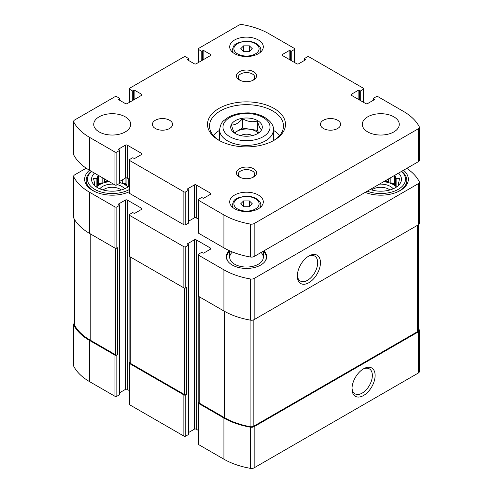 <?xml version="1.0" encoding="UTF-8"?>
<svg xmlns="http://www.w3.org/2000/svg" width="493" height="493" viewBox="0 0 493 493"><rect width="100%" height="100%" fill="white"/><g stroke="black" fill="none" stroke-linecap="round" stroke-linejoin="round"><path stroke-width="0.74" d="M74.498 323.174A3.697 2.132 0 0 0 73.623 324.554A3.697 2.132 0 0 0 73.777 325.164A63.19 36.482 0 0 0 89.634 340.497L114.943 355.114A1.343 0.776 0 0 0 116.847 355.114L117.439 354.769L117.439 247.732L116.847 248.078L116.847 206.912L119.46 205.402A0.672 0.388 0 0 0 119.46 204.854L118.745 204.441L118.745 203.892A0.672 0.388 0 0 0 118.745 204.441M73.623 324.554L73.623 365.72A3.697 2.132 0 0 0 73.777 366.336A63.19 36.482 0 0 0 89.634 381.668L114.943 396.28A1.343 0.776 0 0 0 116.847 396.28L119.46 394.77A0.672 0.388 0 0 0 119.657 394.499L119.657 205.125M129.881 362.404L129.684 362.521A1.343 0.776 0 0 0 129.289 363.07A1.343 0.776 0 0 0 129.684 363.618L183.871 394.905A1.343 0.776 0 0 0 185.775 394.905L186.366 394.566L186.366 287.53L185.775 287.875L185.775 246.703L188.388 245.194A0.672 0.388 0 0 0 188.388 244.645L187.673 244.232L187.673 243.684A0.672 0.388 0 0 0 187.673 244.232M129.289 363.07L129.289 404.242A1.343 0.776 0 0 0 129.684 404.79L183.871 436.077A1.343 0.776 0 0 0 185.775 436.077L188.388 434.567A0.672 0.388 0 0 0 188.585 434.29L188.585 244.922M198.808 402.202L198.605 402.319A1.343 0.776 0 0 0 198.217 402.867A1.343 0.776 0 0 0 198.605 403.416L223.921 418.027A63.19 36.482 0 0 0 250.481 427.185A3.697 2.132 0 0 0 254.154 426.648L418.292 331.881A3.697 2.132 0 0 0 419.377 330.372A3.697 2.132 0 0 0 419.223 329.762A63.19 36.482 0 0 0 418.502 328.461M198.217 402.867L198.217 444.033A1.343 0.776 0 0 0 198.605 444.581L223.921 459.199A63.19 36.482 0 0 0 250.481 468.35A3.697 2.132 0 0 0 254.154 467.814L418.292 373.047A3.697 2.132 0 0 0 419.377 371.537L419.377 330.372M363.557 395.497A16.349 9.441 120 0 0 375.118 375.469A16.349 9.441 120 0 0 363.557 368.795A16.349 9.441 120 0 0 351.996 388.823A16.349 9.441 120 0 0 363.557 395.497M86.207 168.199L74.708 174.842A3.697 2.132 0 0 0 73.623 176.352A3.697 2.132 0 0 0 73.777 176.962A63.19 36.482 0 0 0 89.634 192.295L114.943 206.912A1.343 0.776 0 0 0 116.847 206.912M73.623 176.352L73.623 217.518A3.697 2.132 0 0 0 73.777 218.128A63.19 36.482 0 0 0 89.634 233.466L89.634 192.295M116.847 248.078A1.343 0.776 0 0 1 114.943 248.078L89.634 233.466M118.745 203.892L125.401 200.047A1.343 0.776 0 0 1 127.305 200.047L141.565 208.28A1.343 0.776 0 0 1 141.959 208.829A1.343 0.776 0 0 1 141.565 209.383L134.909 213.222A0.672 0.388 0 0 1 133.96 213.222L133.246 212.81A0.672 0.388 0 0 0 132.297 212.81L129.684 214.319A1.343 0.776 0 0 0 129.289 214.868A1.343 0.776 0 0 0 129.684 215.416L183.871 246.703A1.343 0.776 0 0 0 185.775 246.703M119.657 392.736L125.401 389.421L125.401 200.047M129.289 390.567L127.305 389.421A1.343 0.776 0 0 0 125.401 389.421M129.289 214.868L129.289 256.04A1.343 0.776 0 0 0 129.684 256.588L129.684 215.416M185.775 287.875A1.343 0.776 0 0 1 183.871 287.875L129.684 256.588M187.673 243.684L194.328 239.844A1.343 0.776 0 0 1 196.232 239.844L210.493 248.078A1.343 0.776 0 0 1 210.887 248.626A1.343 0.776 0 0 1 210.493 249.175L203.837 253.02A0.672 0.388 0 0 1 202.888 253.02L202.173 252.607A0.672 0.388 0 0 0 201.224 252.607L198.605 254.117A1.343 0.776 0 0 0 198.217 254.665A1.343 0.776 0 0 0 198.605 255.214L223.921 269.825A63.19 36.482 0 0 0 250.481 278.983A3.697 2.132 0 0 0 254.154 278.446L418.292 183.679A3.697 2.132 0 0 0 419.377 182.17A3.697 2.132 0 0 0 419.223 181.56A63.19 36.482 0 0 0 406.793 168.366M188.585 432.534L194.328 429.212L194.328 239.844M198.217 430.358L196.232 429.212A1.343 0.776 0 0 0 194.328 429.212M198.217 254.665L198.217 295.831A1.343 0.776 0 0 0 198.605 296.379L198.605 255.214M419.377 182.17L419.377 223.335A3.697 2.132 0 0 1 418.292 224.845L254.154 319.612A3.697 2.132 0 0 1 250.481 320.148A63.19 36.482 0 0 1 223.921 310.997L198.605 296.379M308.889 282.699A16.349 9.441 120 0 0 320.45 262.67A16.349 9.441 120 0 0 308.889 255.996A16.349 9.441 120 0 0 297.328 276.025A16.349 9.441 120 0 0 308.889 282.699M263.872 250.875A20.17 11.641 180 0 1 266.67 256.791A20.17 11.641 180 0 1 246.5 268.432A20.17 11.641 180 0 1 226.33 256.791A20.17 11.641 180 0 1 229.35 250.666M129.289 191.752A27.565 15.912 180 0 1 100.19 193.583A27.565 15.912 180 0 1 84.648 179.261A27.565 15.912 180 0 1 89.486 170.258M403.514 170.258A27.565 15.912 180 0 1 408.352 179.261A27.565 15.912 180 0 1 393.63 193.342A27.565 15.912 180 0 1 365.19 192.381M198.808 296.496L198.808 402.522A1.343 0.776 0 0 0 199.203 403.071L224.512 417.688A63.19 36.482 0 0 0 250.105 426.667A3.697 2.132 0 0 0 253.84 426.143L417.417 331.703A3.697 2.132 0 0 0 418.502 330.193L418.502 224.716M129.881 256.699L129.881 362.731A1.343 0.776 0 0 0 130.275 363.279L184.468 394.566A1.343 0.776 0 0 0 186.366 394.566M74.498 219.428L74.498 324.733A3.697 2.132 0 0 0 74.671 325.38A63.19 36.482 0 0 0 90.225 340.158L115.541 354.769A1.343 0.776 0 0 0 117.439 354.769M297.353 275.186A14.396 8.313 120 0 0 300.311 281.016A14.396 8.313 120 0 0 307.509 280.301A14.396 8.313 120 0 0 316.913 267.619A14.396 8.313 120 0 0 314.707 256.083A14.396 8.313 120 0 0 308.18 256.434M352.02 387.985A14.396 8.313 120 0 0 354.978 393.815A14.396 8.313 120 0 0 362.176 393.106A14.396 8.313 120 0 0 371.58 380.417A14.396 8.313 120 0 0 369.374 368.881A14.396 8.313 120 0 0 362.842 369.232M398.529 173.135A20.669 11.937 180 0 1 399.657 184.129A20.669 11.937 180 0 1 370.175 189.503M401.456 171.447A24.705 14.266 180 0 1 398.258 189.343A24.705 14.266 180 0 1 367.254 191.192M398.714 185.202L399.533 183.951L398.554 184.086L398.554 185.362M398.554 182.515A17.816 10.285 180 0 1 398.603 183.297A17.816 10.285 180 0 1 398.554 184.086L399.533 178.152L396.853 178.854L396.853 186.773M394.955 175.2L395.491 177.492A17.816 10.285 180 0 1 396.853 178.854M383.64 181.732A17.816 10.285 180 0 1 396.489 187.026M388.496 178.928L388.496 182.065A17.816 10.285 0 0 0 384.441 181.27M390.844 177.572L390.844 182.848A17.816 10.285 0 0 1 395.491 185.528L394.511 183.414L390.844 182.848M395.491 177.492L395.491 185.528M379.425 184.16A13.447 7.765 180 0 1 393.149 188.825M371.71 189.984A11.173 6.452 180 0 1 372.887 189.183A11.173 6.452 180 0 1 389.864 189.984M401.635 171.342A26.049 15.043 180 0 1 406.836 180.358A26.049 15.043 180 0 1 397.025 192.122M129.289 185.984A20.669 11.937 180 0 1 110.37 191.148A20.669 11.937 180 0 1 93.343 184.129A20.669 11.937 180 0 1 94.471 173.135M129.289 189.571A24.705 14.266 180 0 1 96.412 190.224A24.705 14.266 180 0 1 91.544 171.447M98.045 175.2L97.509 177.492L97.509 185.528A17.816 10.285 0 0 1 99.617 184.062A17.816 10.285 0 0 1 102.156 182.848L98.489 183.414L97.509 185.528M94.446 182.515L94.446 184.086A17.816 10.285 180 0 1 94.397 183.297A17.816 10.285 180 0 1 94.446 182.515L93.467 178.152L96.147 178.854A17.816 10.285 180 0 1 97.509 177.492M94.446 185.362L94.446 184.086L93.467 183.951L94.286 185.202M127.921 178.448A17.816 10.285 180 0 1 128.272 178.854L128.272 186.773M96.511 187.026A17.816 10.285 180 0 1 99.617 184.61A17.816 10.285 180 0 1 109.36 181.732M119.657 182.539A17.816 10.285 180 0 1 127.909 187.026M102.156 177.572L102.156 182.848M104.504 178.928L104.504 182.065A17.816 10.285 0 0 1 108.559 181.27M119.916 181.258L119.916 182.065A17.816 10.285 0 0 0 119.657 181.991M122.27 179.902L122.27 182.848A17.816 10.285 0 0 1 126.917 185.528L125.931 183.414L122.27 182.848M126.917 177.936L126.917 185.528M96.147 178.854L96.147 186.773M99.851 188.825A13.447 7.765 180 0 1 102.704 186.397A13.447 7.765 180 0 1 113.575 184.16M117.291 184.696A13.447 7.765 180 0 1 124.569 188.825M103.136 189.984A11.173 6.452 180 0 1 104.313 189.183A11.173 6.452 180 0 1 121.29 189.984M129.289 191.715A26.049 15.043 180 0 1 128.445 192.122M95.975 192.122A26.049 15.043 180 0 1 86.164 180.358A26.049 15.043 180 0 1 91.365 171.342M263.305 251.319A19.782 11.419 180 0 1 264.556 252.675L264.914 253.137A20.17 11.641 180 0 1 266.645 257.34M226.355 257.34A20.17 11.641 180 0 1 228.086 253.137L228.444 252.675A19.782 11.419 180 0 1 229.695 251.319M261.062 252.496A16.805 9.706 180 0 1 263.305 257.34A16.805 9.706 180 0 1 246.5 267.046A16.805 9.706 180 0 1 229.695 257.34A16.805 9.706 180 0 1 232.468 252.003M264.556 252.675A19.782 11.419 180 0 1 264.729 261.771M228.271 261.771A19.782 11.419 180 0 1 228.444 252.675M98.489 183.414L98.489 175.453M107.277 180.524L104.504 182.065M125.931 183.414L125.931 177.905M388.496 182.065L385.723 180.524M394.511 183.414L394.511 175.453M235.525 133.677C234.193 133.024 232.856 130.14 231.507 125.019C235.155 125.117 238.815 123.003 242.482 118.677C247.437 121.66 252.434 122.43 257.475 121.001C258.807 126.072 260.144 128.956 261.493 129.659M242.408 118.302A15.801 9.12 180 0 1 260.181 122.554A15.801 9.12 180 0 1 257.673 133.566L257.673 133.566A15.801 9.12 180 0 1 232.819 131.674A15.801 9.12 180 0 1 242.408 118.302M187.673 59.943L194.328 63.788A1.343 0.776 180 0 0 196.232 63.788L210.493 55.555A1.343 0.776 180 0 0 210.887 55.006A1.343 0.776 180 0 0 210.493 54.452L203.837 50.613A0.672 0.388 180 0 0 202.888 50.613L202.173 51.025A0.672 0.388 180 0 1 201.224 51.025L198.605 49.516A1.343 0.776 180 0 1 198.217 48.967A1.343 0.776 180 0 1 198.605 48.419L238.846 25.186A3.697 2.132 180 0 1 242.519 24.65A63.19 36.482 180 0 1 269.079 33.801L294.395 48.419A1.343 0.776 180 0 1 294.783 48.967A1.343 0.776 180 0 1 294.395 49.516L291.776 51.025A0.672 0.388 180 0 1 290.827 51.025L290.112 50.613A0.672 0.388 180 0 0 289.163 50.613L282.507 54.452L282.507 55.555L296.768 63.788A1.343 0.776 180 0 0 298.672 63.788L305.327 59.943A0.672 0.388 180 0 0 305.327 59.394L304.612 58.981A0.672 0.388 180 0 1 304.612 58.433L307.225 56.923A1.343 0.776 180 0 1 309.129 56.923L363.316 88.21A1.343 0.776 180 0 1 363.711 88.758A1.343 0.776 180 0 1 363.316 89.307L360.703 90.817A0.672 0.388 180 0 1 359.754 90.817L359.04 90.41A0.672 0.388 180 0 0 358.091 90.41L351.435 94.249L351.435 95.346L365.695 103.579A1.343 0.776 180 0 0 367.599 103.579L374.255 99.74A0.672 0.388 180 0 0 374.255 99.192L373.54 98.779A0.672 0.388 180 0 1 373.54 98.23L376.153 96.72A1.343 0.776 180 0 1 378.057 96.72L403.366 111.332A63.19 36.482 180 0 1 419.223 126.664A3.697 2.132 180 0 1 419.377 127.28A3.697 2.132 180 0 1 418.292 128.79L254.154 223.557A3.697 2.132 180 0 1 250.481 224.087A63.19 36.482 180 0 1 223.921 214.936L198.605 200.324A1.343 0.776 180 0 1 198.217 199.776A1.343 0.776 180 0 1 198.605 199.227L201.224 197.718A0.672 0.388 180 0 1 202.173 197.718L202.888 198.124A0.672 0.388 180 0 0 203.837 198.124L210.493 194.285A1.343 0.776 180 0 0 210.887 193.737A1.343 0.776 180 0 0 210.493 193.188L196.232 184.955A1.343 0.776 180 0 0 194.328 184.955L187.673 188.794L187.673 189.343L188.388 189.756A0.672 0.388 180 0 1 188.388 190.304L185.775 191.814A1.343 0.776 180 0 1 183.871 191.814L129.684 160.527A1.343 0.776 180 0 1 129.289 159.978A1.343 0.776 180 0 1 129.684 159.43L132.297 157.92A0.672 0.388 180 0 1 133.246 157.92L133.96 158.333A0.672 0.388 180 0 0 134.909 158.333L141.565 154.488A1.343 0.776 180 0 0 141.959 153.939A1.343 0.776 180 0 0 141.565 153.391L127.305 145.158A1.343 0.776 180 0 0 125.401 145.158L118.745 149.003L118.745 149.552L119.46 149.964A0.672 0.388 180 0 1 119.46 150.513L116.847 152.023A1.343 0.776 180 0 1 114.943 152.023L89.634 137.405A63.19 36.482 180 0 1 73.777 122.073A3.697 2.132 180 0 1 73.623 121.463A3.697 2.132 180 0 1 74.708 119.953L114.943 96.72A1.343 0.776 180 0 1 116.847 96.72L119.46 98.23A0.672 0.388 180 0 1 119.46 98.779L118.745 99.192L118.745 99.74L125.401 103.579A1.343 0.776 180 0 0 127.305 103.579L141.565 95.346A1.343 0.776 180 0 0 141.959 94.798A1.343 0.776 180 0 0 141.565 94.249L134.909 90.41A0.672 0.388 180 0 0 133.96 90.41L133.246 90.817A0.672 0.388 180 0 1 132.297 90.817L129.684 89.307A1.343 0.776 180 0 1 129.289 88.758A1.343 0.776 180 0 1 129.684 88.21L183.871 56.923A1.343 0.776 180 0 1 185.775 56.923L188.388 58.433A0.672 0.388 180 0 1 188.388 58.981L187.673 59.394L187.673 59.943A0.672 0.388 180 0 1 187.673 59.394M282.507 55.555A1.343 0.776 180 0 1 282.113 55.006A1.343 0.776 180 0 1 282.507 54.452M351.435 95.346A1.343 0.776 180 0 1 351.041 94.798A1.343 0.776 180 0 1 351.435 94.249M419.377 127.28L419.377 160.213A3.697 2.132 180 0 1 418.292 161.722L254.154 256.489A3.697 2.132 180 0 1 250.481 257.026A63.19 36.482 180 0 1 223.921 247.868L198.605 233.257A1.343 0.776 180 0 1 198.217 232.708L198.217 199.776M198.217 219.034L196.232 217.888A1.343 0.776 180 0 0 194.328 217.888L188.585 221.203M187.673 189.343A0.672 0.388 180 0 1 187.673 188.794M188.585 190.033L188.585 222.965A0.672 0.388 180 0 1 188.388 223.237L185.775 224.746A1.343 0.776 180 0 1 183.871 224.746L129.684 193.459A1.343 0.776 180 0 1 129.289 192.911L129.289 159.978M129.289 179.236L127.305 178.09A1.343 0.776 180 0 0 125.401 178.09L119.657 181.412M118.745 149.552A0.672 0.388 180 0 1 118.745 149.003M119.657 150.236L119.657 183.168A0.672 0.388 180 0 1 119.46 183.445L116.847 184.955A1.343 0.776 180 0 1 114.943 184.955L89.634 170.338A63.19 36.482 180 0 1 73.777 155.005A3.697 2.132 180 0 1 73.623 154.395L73.623 121.463M118.745 99.74A0.672 0.388 180 0 1 118.745 99.192M393.864 131.914A18.487 10.673 180 0 1 373.712 134.232A18.487 10.673 180 0 1 362.3 124.372A18.487 10.673 180 0 1 380.787 113.698A18.487 10.673 180 0 1 399.275 124.372A18.487 10.673 180 0 1 393.864 131.914M337.662 128.488A10.082 5.824 180 0 1 326.674 129.751A10.082 5.824 180 0 1 320.45 124.372A10.082 5.824 180 0 1 330.532 118.548A10.082 5.824 180 0 1 340.614 124.372A10.082 5.824 180 0 1 337.662 128.488M169.598 128.488A10.082 5.824 180 0 1 158.61 129.751A10.082 5.824 180 0 1 152.386 124.372A10.082 5.824 180 0 1 162.468 118.548A10.082 5.824 180 0 1 172.55 124.372A10.082 5.824 180 0 1 169.598 128.488M125.284 131.914A18.487 10.673 180 0 1 105.138 134.232A18.487 10.673 180 0 1 93.725 124.372A18.487 10.673 180 0 1 112.213 113.698A18.487 10.673 180 0 1 130.7 124.372A18.487 10.673 180 0 1 125.284 131.914M258.381 53.7A16.805 9.706 180 0 1 240.066 55.801A16.805 9.706 180 0 1 229.695 46.841A16.805 9.706 180 0 1 246.5 37.135A16.805 9.706 180 0 1 263.305 46.841A16.805 9.706 180 0 1 258.381 53.7M258.381 208.761A16.805 9.706 180 0 1 240.066 210.862A16.805 9.706 180 0 1 229.695 201.902A16.805 9.706 180 0 1 246.5 192.196A16.805 9.706 180 0 1 263.305 201.902A16.805 9.706 180 0 1 258.381 208.761M253.63 79.971A10.082 5.824 180 0 1 239.37 79.971A10.082 5.824 180 0 1 239.37 71.738A10.082 5.824 180 0 1 253.63 71.738A10.082 5.824 180 0 1 253.63 79.971L253.63 79.971M253.63 176.999A10.082 5.824 180 0 1 239.37 176.999A10.082 5.824 180 0 1 239.37 168.766A10.082 5.824 180 0 1 253.63 168.766A10.082 5.824 180 0 1 253.63 176.999L253.63 176.999M274.071 140.289A38.99 22.512 180 0 1 218.929 140.289A38.99 22.512 180 0 1 218.929 108.454A38.99 22.512 180 0 1 274.071 108.454A38.99 22.512 180 0 1 274.071 140.289L274.071 140.289M219.662 140.702A36.975 21.347 180 0 1 209.525 126.017A36.975 21.347 180 0 1 246.5 104.67A36.975 21.347 180 0 1 283.475 126.017A36.975 21.347 180 0 1 273.338 140.702M213.364 135.483A36.975 21.347 180 0 1 219.607 130.3M273.393 130.3A36.975 21.347 180 0 1 279.636 135.483M240.079 177.375A8.264 4.77 180 0 1 238.236 174.374A8.264 4.77 180 0 1 246.5 169.598A8.264 4.77 180 0 1 254.764 174.374A8.264 4.77 180 0 1 252.921 177.375M240.079 80.341A8.264 4.77 180 0 1 238.236 77.339A8.264 4.77 180 0 1 246.5 72.57A8.264 4.77 180 0 1 254.764 77.339A8.264 4.77 180 0 1 252.921 80.341M243.591 206.733L249.409 206.733L252.324 203.825L249.409 200.91L243.591 200.91L240.676 203.825L243.591 206.733L243.591 200.91M243.591 51.673L249.409 51.673L252.324 48.758L249.409 45.849L243.591 45.849L240.676 48.758L243.591 51.673L243.591 45.849M249.409 51.673L249.409 45.849M249.409 206.733L249.409 200.91M234.465 132.691L242.482 128.063L242.482 118.677M242.482 128.063L257.475 130.38L257.475 121.001M257.475 130.38L258.542 132.672M234.76 133.048A13.354 7.709 180 0 1 246.432 129.012A13.354 7.709 180 0 1 258.178 132.981M240.633 135.581A8.406 4.85 180 0 1 252.367 135.581M73.777 366.336L73.777 325.164M89.634 381.668L89.634 340.497M114.943 396.28L114.943 355.114M116.847 396.28L116.847 355.114M129.684 404.79L129.684 363.618M183.871 436.077L183.871 394.905M185.775 436.077L185.775 394.905M198.605 444.581L198.605 403.416M223.921 459.199L223.921 418.027M250.481 468.35L250.481 427.185M254.154 467.814L254.154 426.648M418.292 373.047L418.292 331.881M73.777 218.128L73.777 176.962M114.943 248.078L114.943 206.912M119.46 394.77L119.46 205.402M127.305 389.421L127.305 200.047M141.565 209.383L141.565 208.28M183.871 287.875L183.871 246.703M188.388 434.567L188.388 245.194M196.232 429.212L196.232 239.844M210.493 249.175L210.493 248.078M223.921 310.997L223.921 269.825M250.481 320.148L250.481 278.983M254.154 319.612L254.154 278.446M418.292 224.845L418.292 183.679M199.203 403.071L199.203 296.724M224.512 417.688L224.512 311.336M250.105 426.667L250.105 320.08M253.84 426.143L253.84 319.772M417.417 331.703L417.417 225.35M130.275 363.279L130.275 256.927M184.468 394.566L184.468 288.072M115.541 354.769L115.541 248.275M90.225 340.158L90.225 233.805M74.671 325.38L74.671 219.718M188.388 58.981L188.388 60.356M210.493 54.452L210.493 55.555M203.837 50.613L203.837 59.394M202.888 50.613L202.888 59.943M202.173 51.025L202.173 60.356M201.224 51.025L201.224 60.904M198.605 49.516L198.605 62.414M294.395 49.516L294.395 62.414M291.776 51.025L291.776 60.904M290.827 51.025L290.827 60.356M290.112 50.613L290.112 59.943M289.163 50.613L289.163 59.394M305.327 59.394L305.327 59.943M304.612 58.981L304.612 60.356M363.316 89.307L363.316 102.211M360.703 90.817L360.703 100.701M359.754 90.817L359.754 100.153M359.04 90.41L359.04 99.74M358.091 90.41L358.091 99.192M374.255 99.192L374.255 99.74M373.54 98.779L373.54 100.153M418.292 128.79L418.292 161.722M254.154 223.557L254.154 256.489M250.481 224.087L250.481 257.026M223.921 214.936L223.921 247.868M198.605 200.324L198.605 233.257M210.493 193.188L210.493 194.285M196.232 184.955L196.232 217.888M194.328 184.955L194.328 217.888M188.388 190.304L188.388 223.237M185.775 191.814L185.775 224.746M183.871 191.814L183.871 224.746M129.684 160.527L129.684 193.459M141.565 153.391L141.565 154.488M127.305 145.158L127.305 178.09M125.401 145.158L125.401 178.09M119.46 150.513L119.46 183.445M116.847 152.023L116.847 184.955M114.943 152.023L114.943 184.955M89.634 137.405L89.634 170.338M73.777 122.073L73.777 155.005M119.46 98.779L119.46 100.153M141.565 94.249L141.565 95.346M134.909 90.41L134.909 99.192M133.96 90.41L133.96 99.74M133.246 90.817L133.246 100.153M132.297 90.817L132.297 100.701M129.684 89.307L129.684 102.211M219.607 129.856C220.229 125.253 221.684 122.128 223.958 120.477L228.395 117.223C233.528 114.407 239.518 112.971 246.358 112.915C261.339 112.207 274.552 122.024 273.393 129.856A26.893 15.523 180 0 1 265.511 140.838A26.893 15.523 180 0 1 236.209 144.202A26.893 15.523 180 0 1 219.607 129.856L219.607 140.665M263.139 136.721A23.528 13.582 180 0 1 223.773 130.633A23.528 13.582 180 0 1 252.589 113.994A23.528 13.582 180 0 1 263.139 136.721M232.788 207.516A14.285 8.245 180 0 1 232.215 205.193L232.215 207.011M232.215 205.193L233.577 201.31C234.81 198.704 239.093 197.015 246.426 196.239C255.134 196.109 261.407 201.261 260.785 205.193A14.285 8.245 180 0 1 260.212 207.516M255.411 208.97A12.602 7.278 180 0 1 234.323 205.704A12.602 7.278 180 0 1 249.76 196.793A12.602 7.278 180 0 1 255.411 208.97M232.788 52.455A14.285 8.245 180 0 1 232.215 50.132L232.215 51.95M232.215 50.132L233.577 46.25C234.81 43.643 239.093 41.948 246.426 41.172C255.134 41.042 261.407 46.2 260.785 50.132A14.285 8.245 180 0 1 260.212 52.455M255.411 53.903A12.602 7.278 180 0 1 234.323 50.643A12.602 7.278 180 0 1 249.76 41.732A12.602 7.278 180 0 1 255.411 53.903M406.836 180.358L406.836 184.456M86.164 180.358L86.164 184.456M188.585 58.71L188.585 60.466M198.217 48.967L198.217 62.642M294.783 48.967L294.783 62.642M304.415 58.71L304.415 60.466M363.711 88.758L363.711 102.433M373.343 98.501L373.343 100.264M119.657 98.501L119.657 100.264M129.289 88.758L129.289 102.433M273.393 129.856L273.393 140.665M260.785 205.193L260.785 207.011M260.785 50.132L260.785 51.95M229.695 250.82L229.695 257.34M263.305 251.202L263.305 257.34"/></g></svg>
